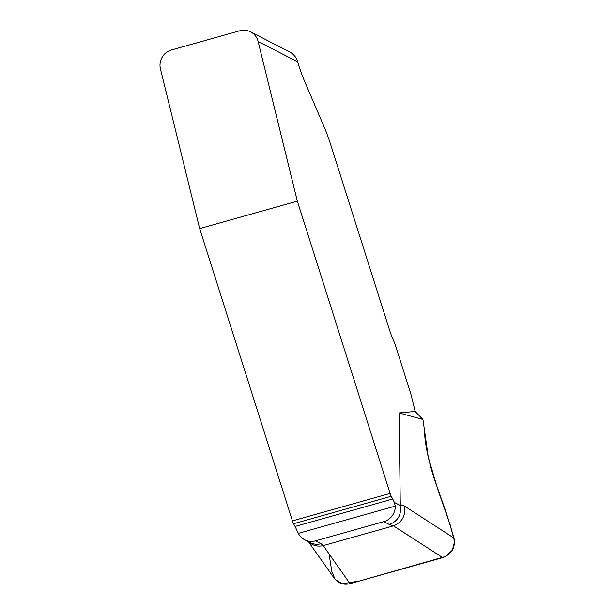 <?xml version="1.0" encoding="UTF-8"?>
<svg xmlns="http://www.w3.org/2000/svg" width="615" height="615" viewBox="0 0 615 615"><rect width="100%" height="100%" fill="white"/><g stroke="black" fill="none" stroke-linecap="round" stroke-linejoin="round"><path stroke-width="0.92" d="M250.566 31.803L289.834 52.037A15.498 14.991 -62.7 0 1 291.233 52.852C294.393 55.05 296.545 58.048 297.683 61.846L258.115 41.466A15.498 14.991 -62.7 0 0 250.566 31.803A15.498 14.991 -62.7 0 0 239.827 30.75L171.454 49.961A15.498 14.991 -62.7 0 0 160.446 68.911L199.667 228.588L292.433 520.882A5.166 0.976 74.3 0 0 293.586 523.734L295.062 526.471A15.498 2.921 -105.7 0 1 296.645 529.869L298.36 533.351A15.498 14.991 117.3 0 0 304.725 539.801A15.498 14.991 117.3 0 0 315.464 540.854L321.03 543.721L323.244 545.59L393.462 525.863L389.403 524.503C397.99 521.074 401.618 514.74 400.288 505.492L399.066 412.942L422.92 419.453L415.163 411.466L399.066 412.942M258.115 41.466L297.337 201.143L199.667 228.588M297.337 201.143L390.11 493.43A5.166 0.976 -105.7 0 0 391.255 496.29L392.739 499.019A15.498 2.921 74.3 0 1 394.323 502.417L395.291 506.114A15.498 14.991 117.3 0 1 383.837 521.635L315.464 540.854M304.725 539.801L310.206 542.622C313.65 544.337 317.255 544.698 321.03 543.721M334.368 578.4C338.319 583.412 343.531 585.173 350.02 583.681L442.731 557.62C451.833 553.992 455.592 547.488 454.001 538.11L446.352 512.956L434.367 479.162C428.032 459.236 424.734 442.831 424.458 429.947L422.92 419.453M442.731 557.62L393.462 525.863M323.244 545.59L350.02 583.681M393.592 525.825C402.433 522.027 405.962 515.378 404.178 505.868L454.001 538.11M308.722 541.853L309.645 542.638C313.589 545.789 318.07 546.789 323.113 545.628M297.683 61.846A41.328 7.795 74.3 0 0 304.563 81.18L325.243 129.465A51.66 9.74 -105.7 0 1 330.978 145.532L389.418 329.655A25.346 4.782 74.3 0 0 393.815 341.187A10.332 1.945 -105.7 0 1 395.606 345.891L410.305 392.186A10.332 1.945 -105.7 0 1 411.274 395.637L415.163 411.466M395.291 506.114L298.36 533.351M424.458 429.947L428.24 457.053L438.149 490.547L450.157 524.733L454.554 541.607L452.34 550.194L445.821 556.39L359.637 580.975L342.294 583.812L335.098 579.338L331.808 571.443L329.079 554.061M389.403 524.503L383.837 521.635M394.323 502.417L400.288 505.492M400.157 504.523L404.178 505.868M390.11 493.43L292.433 520.882M391.255 496.29L293.586 523.734M392.739 499.019L295.062 526.471M334.322 578.338L308.415 541.7"/></g></svg>
